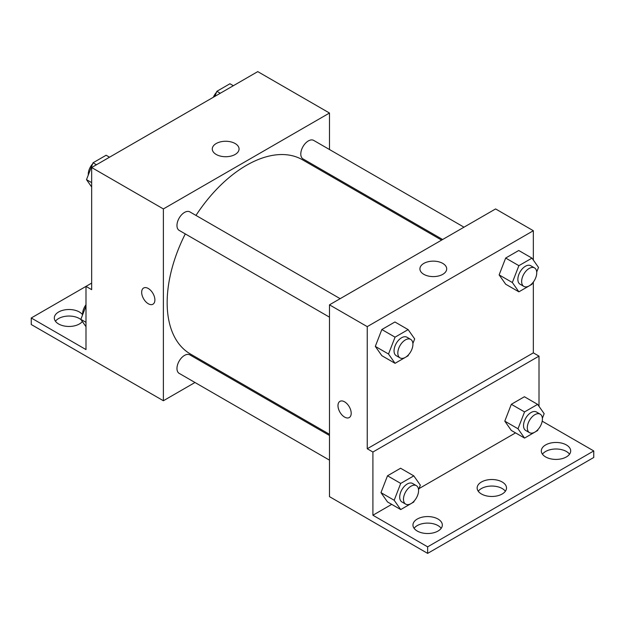 <?xml version="1.0" encoding="UTF-8"?>
<svg xmlns="http://www.w3.org/2000/svg" width="625" height="625" viewBox="0 0 625 625"><rect width="100%" height="100%" fill="white"/><g stroke="black" fill="none" stroke-linecap="round" stroke-linejoin="round"><path stroke-width="0.94" d="M91.656 283.109L85.992 286.383L85.992 349.586L31.25 317.984L85.992 286.383L91.656 289.648L91.656 167.523L257.758 71.617L329.484 113.031L329.484 149.523M143.609 288.023A9.344 5.391 -120 0 0 142.18 295.516A9.344 5.391 -120 0 0 148.281 303.742A9.344 5.391 60 0 1 142.18 295.516A9.344 5.391 60 0 1 143.609 288.023A9.344 5.391 60 0 1 152.953 293.422A9.344 5.391 60 0 1 152.953 304.211A9.344 5.391 60 0 1 148.281 303.75A9.344 5.391 -120 0 0 152.953 304.211M31.25 317.984L31.25 324.523L163.383 400.742L163.383 208.938L91.656 167.523M340.164 298.672L189.859 211.891A10.68 6.164 120 0 0 181.633 214.75A10.68 6.164 120 0 0 176.969 225.5A10.68 6.164 120 0 0 179.18 230.391L329.484 317.164M329.484 435.484L189.859 354.875A10.68 6.164 120 0 0 181.633 357.734A10.68 6.164 120 0 0 176.969 368.484A10.68 6.164 120 0 0 179.18 373.367L329.484 460.148M217.375 369.57L216.344 370.164M194.984 382.492L163.383 400.742M329.484 174.188L329.484 175.375M163.383 208.938L329.484 113.031M463.992 227.18L313.688 140.406A10.68 6.164 120 0 0 305.461 143.266A10.68 6.164 120 0 0 300.797 154.008A10.68 6.164 120 0 0 303.008 158.898L442.633 239.508M441.602 240.102L302.492 159.789A112.117 64.734 120 0 0 195.969 215.422M185.289 233.914A112.117 64.734 120 0 0 167.156 302.656A112.117 64.734 120 0 0 190.375 353.984L329.484 434.297M235.141 143.531A13.391 7.734 180 0 1 239.062 148.992A13.391 7.734 180 0 1 225.672 156.727A13.391 7.734 180 0 1 212.281 148.992A13.391 7.734 180 0 1 220.547 141.852A13.391 7.734 180 0 1 235.141 143.531M55.453 321.258A14.68 8.477 180 0 1 79.383 318.531A14.68 8.477 180 0 1 81.078 319.703M82.352 321.516A14.68 8.477 180 0 1 65.875 326.266A14.68 8.477 180 0 1 54.32 317.984A14.68 8.477 180 0 1 63.383 310.156A14.68 8.477 180 0 1 79.383 311.992A14.68 8.477 180 0 1 82.609 314.805M533.344 282.039L533.344 352.859L367.242 448.758L372.906 452.031L372.906 515.234L427.641 546.844L427.641 553.383L329.484 496.641L329.484 304.836L495.594 208.938L533.344 230.727L533.344 260.102M344.586 417.086A9.344 5.391 60 0 1 338.484 408.852A9.344 5.391 60 0 1 339.914 401.367A9.344 5.391 60 0 1 349.258 406.758A9.344 5.391 60 0 1 349.258 417.547A9.344 5.391 60 0 1 344.586 417.086M367.242 448.758L367.242 326.633L329.484 304.836M499.125 274.898L505.664 284.203L499.125 274.898L505.664 258.047L499.125 274.898L512.344 282.523L518.883 265.672L531.961 258.125L538.5 267.422L536.711 272.023M518.742 250.492L505.664 258.047L518.742 250.492L531.961 258.125M375.305 346.391L381.844 355.688L375.305 346.391L381.844 329.531L375.305 346.391L388.516 354.016L395.055 337.164L408.133 329.609L414.672 338.914L412.891 343.508M394.922 321.984L381.844 329.531L394.922 321.984L408.133 329.609M367.242 326.633L533.344 230.727M442.773 263.406A13.391 7.734 180 0 1 446.695 268.875A13.391 7.734 180 0 1 433.305 276.602A13.391 7.734 180 0 1 419.914 268.875A13.391 7.734 180 0 1 428.18 261.727A13.391 7.734 180 0 1 442.773 263.406M533.344 352.859L539.008 356.125L539.008 406.352M542.203 421.18L593.75 450.938L593.75 457.477L427.641 553.383M339.922 401.367A9.344 5.391 -120 0 0 338.492 408.852A9.344 5.391 -120 0 0 344.594 417.086A9.344 5.391 -120 0 0 349.266 417.547M593.75 450.938L427.641 546.844M478.273 491.258A14.68 8.477 180 0 1 502.203 488.539A14.68 8.477 180 0 1 505.367 491.258M542.453 454.211A14.68 8.477 180 0 1 556 449A14.68 8.477 180 0 1 569.547 454.211M414.094 528.312A14.68 8.477 180 0 1 427.641 523.109A14.68 8.477 180 0 1 441.188 528.312M539.008 356.125L372.906 452.031M380.969 492.641L387.508 501.938L380.969 492.641L387.508 475.789L380.969 492.641L394.18 500.266L400.719 483.414L413.797 475.867L420.336 485.164L418.555 489.766M400.586 468.234L387.508 475.789L400.586 468.234L413.797 475.867M504.789 421.148L511.328 430.453L504.789 421.148L511.328 404.297L504.789 421.148L518.008 428.773L524.547 411.922L537.617 404.375L544.156 413.68L542.375 418.273M524.406 396.742L511.328 404.297L524.406 396.742L537.617 404.375M515.547 432.883L418.992 488.625M391.719 504.375L372.906 515.234M502.203 482A14.68 8.477 180 0 1 506.5 487.992A14.68 8.477 180 0 1 491.82 496.469A14.68 8.477 180 0 1 477.141 487.992A14.68 8.477 180 0 1 486.203 480.164A14.68 8.477 180 0 1 502.203 482M545.617 456.93A14.68 8.477 180 0 1 541.312 450.938A14.68 8.477 180 0 1 556 442.461A14.68 8.477 180 0 1 570.68 450.938A14.68 8.477 180 0 1 561.617 458.773A14.68 8.477 180 0 1 545.617 456.93M417.258 531.039A14.68 8.477 180 0 1 412.961 525.047A14.68 8.477 180 0 1 427.641 516.57A14.68 8.477 180 0 1 442.328 525.047A14.68 8.477 180 0 1 433.258 532.875A14.68 8.477 180 0 1 417.258 531.039M408.531 354.734L408.133 355.766L395.055 363.32L388.516 354.016M410.711 339.398L406.93 337.219A10.68 6.164 120 0 0 398.703 340.078A10.68 6.164 120 0 0 394.047 350.828A10.68 6.164 120 0 0 396.258 355.711L400.031 357.891A10.68 6.164 120 0 0 410.711 351.727A10.68 6.164 120 0 0 410.711 339.398A10.68 6.164 120 0 0 402.477 342.258A10.68 6.164 120 0 0 397.82 353.008A10.68 6.164 120 0 0 400.031 357.891M395.055 363.32L381.844 355.688M395.055 337.164L381.844 329.531M532.359 283.242L531.961 284.281L518.883 291.828L512.344 282.523M534.531 267.906L530.758 265.727A10.68 6.164 120 0 0 522.531 268.586A10.68 6.164 120 0 0 517.867 279.336A10.68 6.164 120 0 0 520.078 284.227L523.859 286.398A10.68 6.164 120 0 0 534.531 280.234A10.68 6.164 120 0 0 534.531 267.906A10.68 6.164 120 0 0 526.305 270.766A10.68 6.164 120 0 0 521.641 281.516A10.68 6.164 120 0 0 523.859 286.398M518.883 291.828L505.664 284.203M518.883 265.672L505.664 258.047M414.195 500.984L413.797 502.016L400.719 509.57L394.18 500.266M416.367 485.648L412.594 483.469A10.68 6.164 120 0 0 404.367 486.328A10.68 6.164 120 0 0 399.703 497.078A10.68 6.164 120 0 0 401.914 501.961L405.695 504.141A10.68 6.164 120 0 0 416.367 497.977A10.68 6.164 120 0 0 416.367 485.648A10.68 6.164 120 0 0 408.141 488.508A10.68 6.164 120 0 0 403.484 499.258A10.68 6.164 120 0 0 405.695 504.141M400.719 509.57L387.508 501.938M400.719 483.414L387.508 475.789M538.023 429.492L537.617 430.531L524.547 438.078L518.008 428.773M540.195 414.156L536.422 411.977A10.68 6.164 120 0 0 528.195 414.844A10.68 6.164 120 0 0 523.531 425.586A10.68 6.164 120 0 0 525.742 430.477L529.516 432.656A10.68 6.164 120 0 0 540.195 426.492A10.68 6.164 120 0 0 540.195 414.156A10.68 6.164 120 0 0 531.969 417.023A10.68 6.164 120 0 0 527.305 427.766A10.68 6.164 120 0 0 529.516 432.656M524.547 438.078L511.328 430.453M524.547 411.922L511.328 404.297M91.656 186.977L86.5 179.648L93.039 162.797L106.117 155.25L109.516 157.211M91.656 182.625L86.5 179.648M96.438 164.758L93.039 162.797M92.641 163.836A10.68 6.164 120 0 0 88.258 174.281A10.68 6.164 120 0 0 88.289 175.055M214.906 96.359L216.867 91.305L229.945 83.758L233.344 85.719M220.266 93.266L216.867 91.305M216.469 92.344A10.68 6.164 120 0 0 213.328 97.273M85.992 326.688L80.844 319.359L85.992 306.094M85.992 322.336L80.844 319.359M85.992 304.75A10.68 6.164 120 0 0 82.594 313.992A10.68 6.164 120 0 0 82.625 314.766"/></g></svg>
